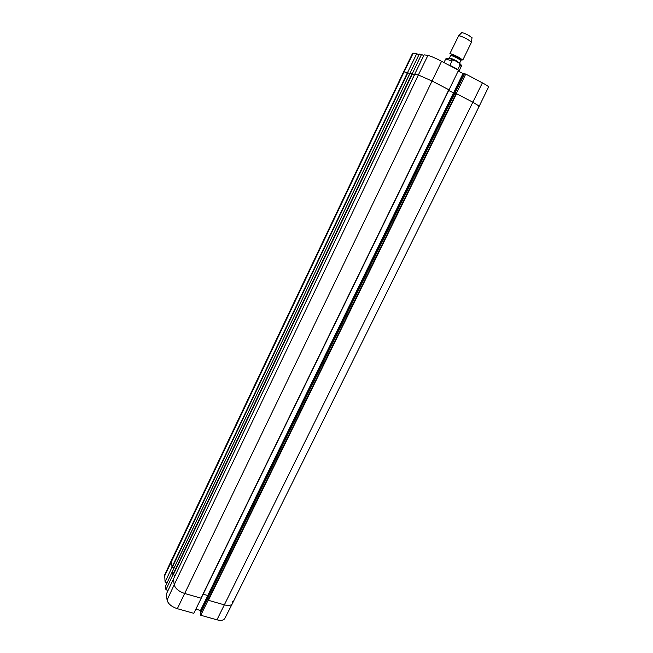 <?xml version="1.0" encoding="UTF-8"?>
<svg xmlns="http://www.w3.org/2000/svg" width="653" height="653" viewBox="0 0 653 653"><rect width="100%" height="100%" fill="white"/><g stroke="black" fill="none" stroke-linecap="round" stroke-linejoin="round"><path stroke-width="0.98" d="M173.518 578.86L166.393 593.977L167.062 600.042C168.033 603.796 171.461 606.678 177.338 608.694L193.802 613.314L201.214 598.221L184.734 593.495C178.751 591.422 175.241 588.516 174.204 584.778L173.453 578.844M208.176 600.148L200.765 615.265L216.951 619.811C221 620.815 223.628 620.366 224.82 618.448L232.354 603.633C231.17 605.519 228.517 605.935 224.395 604.874L208.185 600.221M232.533 601.642L232.354 603.633C231.178 605.519 228.526 605.935 224.395 604.874L208.429 600.295L456.504 93.706L456.072 93.51L208.095 600.017L208.429 600.295M167.16 582.68L165.078 582.076L172 567.204L171.502 560.192L403.587 71.83L407.545 72.589L416.728 53.693L412.639 53.195L403.595 71.83L404.125 71.83L413.202 53.138M175.167 575.407L173.241 574.844L412.492 73.781L410.076 73.152L172.498 571.212L165.527 586.182L165.927 589.765L172.939 574.722L172.498 571.212M168.074 590.377L165.927 589.765M174.163 567.873L172.294 567.318L407.872 72.752L407.464 72.573L171.984 567.065L171.502 560.184L164.67 574.926L165.078 582.076M200.765 615.265L200.487 613.257M201.002 612.179L200.495 610.465L195.843 609.151M464.43 73.822L465.744 74.05L456.259 93.575L472.911 102.219L479.237 106.17L478.363 106.104M449.035 89.845L458.569 70.255L441.583 61.276C435.322 58.044 430.768 56.101 427.919 55.432L424.132 54.844L414.696 74.181L418.361 74.989L432.106 81.045L449.084 89.853M414.696 74.181L173.478 578.991L414.786 74.197L418.361 74.989L427.919 55.432M412.288 73.675L421.512 54.436L419.275 54.085L410.011 73.136L412.165 73.618M410.011 73.136L172.514 571.359L173.241 574.844M416.728 53.693L418.916 54.836M421.512 54.436L423.756 55.619M458.137 71.161L464.299 74.042M479.237 106.17L488.566 86.971C488.55 86.425 486.501 85.053 482.404 82.866L465.744 74.05M208.095 600.017L207.768 598.156L454.823 93.199L456.072 93.51M208.299 597.071L207.736 595.52L203.148 594.189M448.84 89.722L200.977 598.156L449.044 89.861L432.106 81.045L418.361 74.989L174.204 584.778L173.478 578.991M200.977 598.156L184.734 593.495C178.751 591.422 175.241 588.516 174.204 584.778L167.062 600.042M232.354 603.625L479.237 106.178L472.911 102.219L456.504 93.706M412.492 73.781L414.475 74.809M407.872 72.752L409.79 73.748M448.717 90.538L454.733 93.387M407.464 72.573L404.125 71.83L164.45 576.37M450.399 65.937L449.876 65.227L451.925 61.007L454.602 60.541L456.725 61.529L459.124 63.063L459.941 65.259L457.892 69.463L457.28 69.577M457.892 69.463L449.876 65.227M471.988 37.85L468.862 35.45C465.385 33.638 463.018 32.707 461.744 32.666L461.598 32.805M467.54 39.278C463.189 37.009 460.226 35.842 458.651 35.768L449.835 53.758C450.888 53.595 453.876 54.77 458.79 57.276L462.797 60.052L471.507 42.184L467.54 39.278M207.793 595.536L200.495 610.465M208.054 595.748L200.757 610.686M207.793 598.336L200.447 613.338M441.583 61.276L177.338 608.694M482.404 82.866L216.951 619.811M453.492 93.012L462.936 73.699M453.835 93.167L463.279 73.846M454.929 93.224L464.438 73.797M412.076 73.593L172.923 574.583M453.435 92.979L207.736 595.52M453.868 93.175L208.07 595.789M454.839 93.208L207.768 598.189M459.124 63.063C461.1 64.451 461.818 65.594 461.263 66.5L459.941 65.259M451.925 61.007L445.721 58.95L443.983 62.541M460.643 60.158C462.087 60.403 461.222 59.643 458.039 57.88C452.529 55.154 450.203 54.362 451.084 55.521M460.798 60.313L457.712 58.337C453.835 56.362 451.476 55.432 450.643 55.554L450.864 55.489M460.887 60.525L459.655 63.055L456.48 60.876C452.602 58.901 450.244 57.97 449.419 58.084L450.643 55.554M454.684 60.574L449.476 58.427M459.353 63.219L456.414 61.455M207.785 598.303L200.455 613.289M454.912 93.224L464.414 73.805M201.238 598.115L449.044 89.861M461.263 66.5L458.806 71.52M445.721 58.95C447.721 57.668 450.684 58.199 454.602 60.541M461.744 32.666L458.651 35.768M472.013 37.654L471.482 42.004"/></g></svg>
